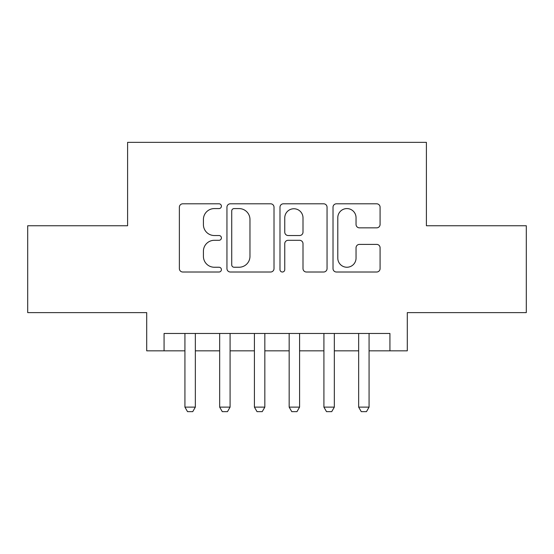 <?xml version="1.0" encoding="UTF-8"?>
<svg xmlns="http://www.w3.org/2000/svg" width="554" height="554" viewBox="0 0 554 554"><rect width="100%" height="100%" fill="white"/><g stroke="black" fill="none" stroke-linecap="round" stroke-linejoin="round"><path stroke-width="0.83" d="M221.406 206.192A2.389 2.389 0 0 0 219.024 203.803L182.785 203.803A3.407 3.407 0 0 0 179.371 207.217L179.371 268.607A3.407 3.407 0 0 0 182.785 272.014L219.024 272.014A2.389 2.389 0 0 0 221.406 269.632A2.389 2.389 0 0 0 219.024 267.243L214.329 267.243A10.914 10.914 0 0 1 203.415 256.329L203.415 251.211A10.914 10.914 0 0 1 214.329 240.298L219.024 240.298A2.389 2.389 0 0 0 221.406 237.908A2.389 2.389 0 0 0 219.024 235.526L214.329 235.526A10.914 10.914 0 0 1 203.415 224.612L203.415 219.495A10.914 10.914 0 0 1 214.329 208.581L219.024 208.581A2.389 2.389 0 0 0 221.406 206.192M376.672 227.853A3.407 3.407 0 0 0 380.086 224.439L380.086 207.217A3.407 3.407 0 0 0 376.672 203.803L336.43 203.803A3.407 3.407 0 0 0 333.016 207.217L333.016 268.607A3.407 3.407 0 0 0 336.43 272.014L376.672 272.014A3.407 3.407 0 0 0 380.086 268.607L380.086 247.804A3.407 3.407 0 0 0 376.672 244.39L359.449 244.39A3.407 3.407 0 0 0 356.042 247.804L356.042 258.116A9.12 9.12 0 0 1 346.915 267.243A9.12 9.12 0 0 1 337.795 258.116L337.795 217.701A9.12 9.12 0 0 1 346.915 208.581A9.12 9.12 0 0 1 356.042 217.701L356.042 224.439A3.407 3.407 0 0 0 359.449 227.853L376.672 227.853M164.074 350.834L164.074 333.46L389.926 333.46L389.926 350.834L407.294 350.834L407.294 312.615L526.3 312.615L526.3 225.748L426.407 225.748L426.407 142.357L127.593 142.357L127.593 225.748L27.7 225.748L27.7 312.615L146.706 312.615L146.706 350.834L184.925 350.834M274.015 207.217A3.407 3.407 0 0 0 270.608 203.803L230.36 203.803A3.407 3.407 0 0 0 226.953 207.217L226.953 268.607A3.407 3.407 0 0 0 230.36 272.014L270.608 272.014A3.407 3.407 0 0 0 274.015 268.607L274.015 207.217M283.392 203.803L323.64 203.803A3.407 3.407 0 0 1 327.047 207.217L327.047 268.607A3.407 3.407 0 0 1 323.64 272.014L306.417 272.014A3.407 3.407 0 0 1 303.003 268.607L303.003 243.712A3.407 3.407 0 0 0 299.596 240.298L288.17 240.298A3.407 3.407 0 0 0 284.756 243.712L284.756 269.632A2.389 2.389 0 0 1 282.374 272.014A2.389 2.389 0 0 1 279.985 269.632L279.985 207.217A3.407 3.407 0 0 1 283.392 203.803M195.347 350.834L219.668 350.834M230.09 350.834L254.418 350.834M264.84 350.834L289.16 350.834M299.582 350.834L323.91 350.834M334.332 350.834L358.653 350.834M369.075 350.834L389.926 350.834M234.113 208.581A2.389 2.389 0 0 0 231.724 210.97L231.724 264.854A2.389 2.389 0 0 0 234.113 267.243L239.058 267.243A10.914 10.914 0 0 0 249.972 256.329L249.972 219.495A10.914 10.914 0 0 0 239.058 208.581L234.113 208.581M303.003 217.874A9.12 9.12 0 0 0 293.883 208.754A9.12 9.12 0 0 0 284.756 217.874L284.756 232.112A3.407 3.407 0 0 0 288.17 235.526L299.596 235.526A3.407 3.407 0 0 0 303.003 232.112L303.003 217.874M195.347 333.46L195.347 407.121L192.744 411.643L187.529 411.643L184.925 407.121L184.925 333.46M184.925 407.121L195.347 407.121M230.09 333.46L230.09 407.121L227.486 411.643L222.279 411.643L219.668 407.121L219.668 333.46M219.668 407.121L230.09 407.121M264.84 333.46L264.84 407.121L262.236 411.643L257.021 411.643L254.418 407.121L254.418 333.46M254.418 407.121L264.84 407.121M299.582 333.46L299.582 407.121L296.979 411.643L291.764 411.643L289.16 407.121L289.16 333.46M289.16 407.121L299.582 407.121M334.332 333.46L334.332 407.121L331.721 411.643L326.514 411.643L323.91 407.121L323.91 333.46M323.91 407.121L334.332 407.121M369.075 333.46L369.075 407.121L366.471 411.643L361.256 411.643L358.653 407.121L358.653 333.46M358.653 407.121L369.075 407.121"/></g></svg>
